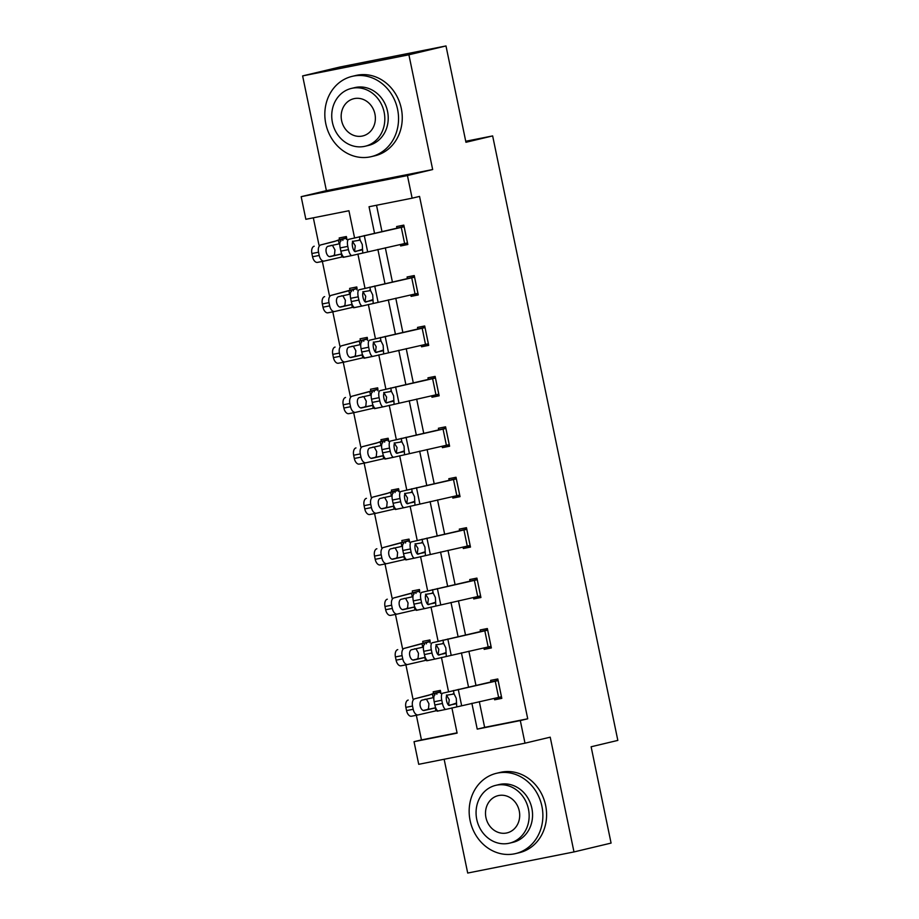 <?xml version="1.0" encoding="UTF-8"?>
<svg xmlns="http://www.w3.org/2000/svg" width="919" height="919" viewBox="0 0 919 919"><rect width="100%" height="100%" fill="white"/><g stroke="black" fill="none" stroke-linecap="round" stroke-linejoin="round"><path stroke-width="1.38" d="M354.493 237.55L348.933 210.738L305.855 219.296L301.168 196.677L407.439 175.552L412.126 198.182L369.047 206.741L374.504 233.116M326.394 190.658L432.665 169.544L408.898 54.784L445.991 45.95L339.72 67.064L302.627 75.909L326.394 190.658L301.168 196.677M444.141 759.255L467.702 873.05L573.984 851.936L550.217 737.176L524.99 743.184L418.719 764.309L414.032 741.679L457.111 733.121L451.895 707.894M416.353 715.281L421.453 739.91L414.032 741.679M313.333 217.814L318.985 245.109M322.362 261.433L329.427 295.539M332.804 311.851L339.869 345.958M343.246 362.281L350.311 396.388M353.689 412.711L360.753 446.818M364.131 463.142L371.196 497.248M374.573 513.572L381.638 547.667M385.015 563.99L392.08 598.097M395.457 614.42L402.522 648.527M405.899 664.851L412.964 698.957M408.898 54.784L302.627 75.909M445.991 45.95L465.944 142.284L492.653 135.92L617.832 740.404L591.124 746.768L611.078 843.091L573.984 851.936M492.653 135.92L465.738 141.262M421.453 739.91L457.053 732.834M437.053 710.559L437.191 711.203L444.348 709.698M440.948 693.259L440.35 690.387L433.171 691.812L433.504 693.431L428.679 695.269L414.848 698.75A6.605 3.756 78.9 0 0 412.528 706.056L405.865 707.366A6.605 3.756 -101.1 0 1 408.197 700.06M426.611 660.141L426.738 660.772L433.906 659.279M430.115 642.921L429.908 639.957L422.729 641.382L423.062 643.001M416.169 609.711L416.296 610.354L423.464 608.849M419.673 592.502L419.466 589.527L412.286 590.951L412.62 592.571M405.727 559.28L405.853 559.924L413.022 558.419M409.621 541.969L409.024 539.097L401.844 540.521L402.177 542.141M395.285 508.85L395.411 509.494L402.579 507.989M399.168 491.55L398.582 488.678L391.402 490.103L391.735 491.711L386.91 493.56L373.08 497.041A6.605 3.756 78.9 0 0 370.759 504.347L364.096 505.657A6.605 3.756 -101.1 0 1 366.417 498.339M384.843 458.42L384.969 459.063L392.137 457.57M388.726 441.12L388.14 438.248L380.948 439.673L381.293 441.292L376.468 443.13L362.637 446.611A6.605 3.756 78.9 0 0 360.317 453.917L353.654 455.227A6.605 3.756 -101.1 0 1 355.975 447.921M374.389 408.002L374.527 408.645L381.695 407.14M377.904 390.782L377.686 387.818L370.506 389.242L370.851 390.862M363.947 357.571L364.085 358.215L371.253 356.71M367.462 340.363L367.244 337.388L360.064 338.812L360.397 340.432M353.505 307.141L353.643 307.785L360.811 306.28M357.02 289.933L356.802 286.958L349.622 288.394L349.955 290.002M343.063 256.711L343.201 257.354L350.369 255.85M346.957 239.411L346.36 236.539L339.18 237.964L339.513 239.583L334.688 241.421L320.869 244.902A6.605 3.756 78.9 0 0 318.537 252.208L311.886 253.518A6.605 3.756 -101.1 0 1 314.206 246.212M479.316 701.656L484.635 727.354L527.724 718.796L419.546 196.413L412.126 198.182M376.514 205.259L381.948 231.473M385.325 247.808L392.39 281.903M395.779 298.227L402.832 332.333M406.221 348.657L413.274 382.763M416.663 399.087L423.716 433.194M427.105 449.517L434.17 483.612M437.547 499.936L444.612 534.042M447.99 550.366L455.054 584.473M458.432 600.796L465.496 634.903M468.874 651.226L475.939 685.321M494.33 698.337L494.629 699.796L501.808 698.36L497.799 678.969L490.62 680.393L490.953 682.013M483.888 647.918L484.187 649.365L491.366 647.941L487.357 628.539L480.177 629.963L480.511 631.583M473.446 597.488L473.744 598.935L480.924 597.511L476.915 578.108L469.735 579.544L470.068 581.153M463.004 547.058L463.302 548.505L470.482 547.081L466.473 527.69L459.282 529.114L459.626 530.734L411.333 541.923A6.605 2.286 78.6 0 0 410.448 548.942L411.115 552.181A6.605 2.286 78.6 0 0 414.641 558.097A6.605 2.286 78.6 0 0 414.676 558.086L470.114 545.472L466.772 529.31L411.333 541.923M452.562 496.628L452.86 498.075L460.04 496.651L456.019 477.26L448.84 478.684L449.173 480.304L400.891 491.493A6.605 2.286 78.6 0 0 399.995 498.523L400.673 501.751A6.605 2.286 78.6 0 0 404.199 507.667A6.605 2.286 78.6 0 0 404.234 507.656L459.707 495.042M442.119 446.209L442.418 447.656L449.598 446.22L445.577 426.83L438.397 428.254L438.731 429.874L390.437 441.074A6.605 2.286 78.6 0 0 389.553 448.093L390.23 451.321A6.605 2.286 78.6 0 0 393.757 457.237A6.605 2.286 78.6 0 0 393.791 457.225L449.265 444.612M431.677 395.779L431.976 397.226L439.156 395.802L435.135 376.399L427.955 377.835L428.288 379.444M421.235 345.349L421.534 346.796L428.713 345.372L424.693 325.981L417.513 327.405L417.846 329.013M410.793 294.919L411.092 296.366L418.271 294.942L414.251 275.551L407.071 276.975L407.404 278.595L359.111 289.784A6.605 2.286 78.6 0 0 358.226 296.814L358.892 300.042A6.605 2.286 78.6 0 0 362.419 305.958A6.605 2.286 78.6 0 0 362.465 305.947L417.904 293.333L414.561 277.17L359.111 289.784M400.339 244.488L400.65 245.947L407.829 244.511L403.809 225.121L396.629 226.545L396.962 228.165L348.669 239.354A6.605 2.286 78.6 0 0 347.784 246.384L348.45 249.612A6.605 2.286 78.6 0 0 351.977 255.528A6.605 2.286 78.6 0 0 352.011 255.516L407.496 242.903M432.665 169.544L407.439 175.552M527.724 718.796L520.303 720.565L524.99 743.184M448.472 691.398L441.453 657.464M438.03 640.968L431 607.034M427.588 590.549L420.557 556.604M417.146 540.119L410.115 506.185M406.703 489.689L399.673 455.755M396.261 439.259L389.231 405.325M385.819 388.829L378.789 354.895M375.377 338.41L368.347 304.465M364.935 287.98L357.905 254.046M471.872 703.288L477.225 729.123L520.303 720.565M377.881 249.44L384.946 283.546M388.323 299.87L395.388 333.976M398.766 350.3L405.83 384.406M409.219 400.73L416.273 434.825M419.661 451.149L426.715 485.255M430.103 501.579L437.157 535.685M440.546 552.009L447.61 586.115M450.988 602.439L458.053 636.545M461.43 652.869L468.495 686.964M484.635 727.354L477.225 729.123M501.763 698.095L494.629 699.796M438.834 710.812L437.191 711.203M428.392 660.382L426.738 660.772M491.309 647.665L484.187 649.365M417.95 609.952L416.296 610.354M480.867 597.235L473.744 598.935M407.508 559.533L405.853 559.924M470.425 546.805L463.302 548.505M397.065 509.103L395.411 509.494M459.982 496.386L452.86 498.075M386.623 458.673L384.969 459.063M449.54 445.956L442.418 447.656M376.181 408.243L374.527 408.645M439.098 395.526L431.976 397.226M365.728 357.824L364.085 358.215M428.656 345.096L421.534 346.796M355.285 307.394L353.643 307.785M418.214 294.677L411.092 296.366M344.843 256.964L343.201 257.354M407.772 244.247L400.65 245.947M501.475 696.751L446.002 709.365A6.605 2.286 78.6 0 1 445.968 709.376A6.605 2.286 78.6 0 1 442.441 703.46L441.775 700.232L434.182 701.76L434.848 704.988L442.441 703.46M498.075 680.313L442.659 693.202A6.605 2.286 78.6 0 0 441.775 700.232M498.132 680.588L442.659 693.202M448.529 705.206L449.265 699.681L446.427 695.04M434.182 701.76A6.605 2.286 -101.4 0 1 435.066 694.73M445.933 709.388L438.42 710.892A6.605 2.286 -101.4 0 1 438.374 710.904A6.605 2.286 -101.4 0 1 434.848 704.988M456.019 703.196L449.402 705.459A5.284 1.838 -101.4 0 1 449.38 705.459A5.284 1.838 -101.4 0 1 446.554 700.726A5.284 1.838 -101.4 0 1 447.266 695.109L454.112 693.994L456.261 698.302L456.743 706.677M453.17 693.627L454.112 693.994L453.389 690.514M440.626 691.731L433.469 693.431M440.913 693.259L440.683 691.996L414.848 698.75M437.318 710.502L418.202 714.913A6.605 3.756 78.9 0 1 418.134 714.925L411.471 716.234A6.605 3.756 -101.1 0 1 406.543 710.594L405.865 707.366M406.543 710.594L413.194 709.296L412.528 706.056M413.194 709.296A6.605 3.756 78.9 0 0 418.134 714.925M435.882 710.835L435.261 707.837L423.303 710.456M424.084 710.502L434.721 708.055M424.187 710.479A5.284 3.01 -101.1 0 1 424.141 710.49A5.284 3.01 -101.1 0 1 420.19 705.987A5.284 3.01 -101.1 0 1 422.051 700.14L433.159 697.67L432.539 694.672M432.585 697.705L433.159 697.67M418.065 714.936L411.54 716.223A6.605 3.756 -101.1 0 1 411.471 716.234M427.255 709.548L428.507 708.664L428.943 703.736L426.6 699.462L425.118 699.198M470.114 820.587A41.275 36.599 -103.4 0 0 515.582 853.59A41.275 36.599 -103.4 0 0 541.923 806.319A41.275 36.599 -103.4 0 0 496.455 773.304A41.275 36.599 -103.4 0 0 470.114 820.587M515.582 853.59L519.292 852.706A41.275 36.599 -103.4 0 0 545.633 805.435A41.275 36.599 -103.4 0 0 500.154 772.419L496.455 773.304M495.72 785.354L499.132 784.539A29.718 26.352 76.6 0 1 531.871 808.306A29.718 26.352 76.6 0 1 512.905 842.355L509.494 843.171A29.718 26.352 -103.4 0 0 528.459 809.122A29.718 26.352 -103.4 0 0 495.72 785.354A29.718 26.352 -103.4 0 0 476.754 819.403A29.718 26.352 -103.4 0 0 509.494 843.171M519.258 810.949A19.15 16.979 -103.4 0 0 498.167 795.636A19.15 16.979 -103.4 0 0 485.944 817.577A19.15 16.979 -103.4 0 0 507.047 832.89A19.15 16.979 -103.4 0 0 519.258 810.949M325.786 123.651A41.275 36.599 -103.4 0 0 371.253 156.655A41.275 36.599 -103.4 0 0 397.594 109.384A41.275 36.599 -103.4 0 0 352.126 76.369A41.275 36.599 -103.4 0 0 325.786 123.651M371.253 156.655L374.963 155.77A41.275 36.599 -103.4 0 0 401.304 108.499A41.275 36.599 -103.4 0 0 355.825 75.484L352.126 76.369M351.391 88.419L354.803 87.604A29.718 26.352 76.6 0 1 387.542 111.371A29.718 26.352 76.6 0 1 368.576 145.42L365.165 146.236A29.718 26.352 -103.4 0 0 384.131 112.187A29.718 26.352 -103.4 0 0 351.391 88.419A29.718 26.352 -103.4 0 0 332.425 122.468A29.718 26.352 -103.4 0 0 365.165 146.236M374.929 114.013A19.15 16.979 -103.4 0 0 353.838 98.701A19.15 16.979 -103.4 0 0 341.615 120.642A19.15 16.979 -103.4 0 0 362.718 135.955A19.15 16.979 -103.4 0 0 374.929 114.013M487.69 630.158L491.01 646.321L435.56 658.946A6.605 2.286 78.6 0 0 435.56 658.946A6.605 2.286 78.6 0 1 431.999 653.03L431.333 649.802L423.739 651.33L424.406 654.558L431.999 653.03M487.633 629.883L432.217 642.783A6.605 2.286 78.6 0 0 431.333 649.802M487.656 630.17L432.217 642.783M438.087 654.776L438.822 649.262L435.985 644.61M423.739 651.33A6.605 2.286 -101.4 0 1 424.624 644.311M435.491 658.957L427.967 660.462A6.605 2.286 -101.4 0 1 427.932 660.474A6.605 2.286 -101.4 0 1 424.406 654.558M445.577 652.766L438.96 655.029A5.284 1.838 -101.4 0 1 438.937 655.029A5.284 1.838 -101.4 0 1 436.111 650.307A5.284 1.838 -101.4 0 1 436.824 644.678L443.67 643.564L445.818 647.872L446.289 656.246M442.728 643.197L443.67 643.564L442.947 640.084M477.248 579.728L480.568 595.903L425.118 608.516A6.605 2.286 78.6 0 1 425.083 608.527A6.605 2.286 78.6 0 1 421.557 602.611L420.891 599.372L413.297 600.9L413.964 604.139L421.557 602.611M477.191 579.464L421.775 592.353A6.605 2.286 78.6 0 0 420.891 599.372M477.214 579.74L421.775 592.353M427.645 604.346L428.38 598.832L425.531 594.179M413.297 600.9A6.605 2.286 -101.4 0 1 414.182 593.881M425.049 608.527L417.525 610.044A6.605 2.286 -101.4 0 1 417.49 610.044A6.605 2.286 -101.4 0 1 413.964 604.139M435.135 602.336L428.518 604.599A5.284 1.838 -101.4 0 1 428.495 604.61A5.284 1.838 -101.4 0 1 425.669 599.877A5.284 1.838 -101.4 0 1 426.382 594.26L433.228 593.134L435.376 597.453L435.847 605.816M432.286 592.778L433.228 593.134L432.504 589.653M430.184 641.301L404.406 648.32A6.605 3.756 78.9 0 0 402.085 655.626L395.423 656.936A6.605 3.756 -101.1 0 1 397.755 649.63M429.862 641.669L404.406 648.32M426.875 660.072L407.76 664.483A6.605 3.756 78.9 0 1 407.691 664.494L401.029 665.804A6.605 3.756 -101.1 0 1 396.089 660.164L395.423 656.936M396.089 660.164L402.752 658.866L402.085 655.626M402.752 658.866A6.605 3.756 78.9 0 0 407.691 664.494M425.44 660.405L424.819 657.407L412.861 660.026M413.642 660.072L413.745 660.06A5.284 3.01 -101.1 0 1 413.699 660.072L424.279 657.625M413.699 660.072A5.284 3.01 -101.1 0 1 409.748 655.557A5.284 3.01 -101.1 0 1 411.609 649.71L422.717 647.24L422.097 644.242M422.143 647.286L422.717 647.24M407.622 664.517L401.098 665.793A6.605 3.756 -101.1 0 1 401.029 665.804M416.812 659.118L418.065 658.234L418.501 653.306L416.158 649.032L414.676 648.768M419.742 590.871L393.964 597.89A6.605 3.756 78.9 0 0 391.643 605.207L384.981 606.506A6.605 3.756 -101.1 0 1 387.313 599.199M419.42 591.239L393.964 597.89M416.433 609.642L397.318 614.053A6.605 3.756 78.9 0 1 397.249 614.076L390.586 615.374A6.605 3.756 -101.1 0 1 385.647 609.745L384.981 606.506M385.647 609.745L392.31 608.435L391.643 605.207M392.31 608.435A6.605 3.756 78.9 0 0 397.249 614.076M414.997 609.986L414.377 606.977L402.419 609.607M403.2 609.653L413.837 607.195M403.303 609.63A5.284 3.01 -101.1 0 1 403.257 609.642A5.284 3.01 -101.1 0 1 399.305 605.127A5.284 3.01 -101.1 0 1 401.166 599.28L412.275 596.822L411.655 593.823M411.701 596.856L412.275 596.822M397.18 614.087L390.655 615.362A6.605 3.756 -101.1 0 1 390.586 615.374M406.37 608.688L407.622 607.804L408.047 602.875L405.716 598.602L404.234 598.349M466.749 529.034L459.592 530.734M417.203 553.916L417.938 548.402L415.089 543.749M410.448 548.942L402.855 550.47L403.521 553.709L411.115 552.181M402.855 550.47A6.605 2.286 -101.4 0 1 403.74 543.451M414.607 558.097L407.083 559.614A6.605 2.286 -101.4 0 1 407.048 559.625A6.605 2.286 -101.4 0 1 403.521 553.709M424.693 551.905L418.076 554.168A5.284 1.838 -101.4 0 1 418.042 554.18A5.284 1.838 -101.4 0 1 415.227 549.447A5.284 1.838 -101.4 0 1 415.939 543.83L422.786 542.715L424.934 547.023L425.405 555.386M421.832 542.348L422.786 542.715L422.062 539.223M456.306 478.604L449.15 480.304M459.672 495.042L456.329 478.879L400.891 491.493M406.749 503.486L407.496 497.972L404.647 493.331M399.995 498.523L392.413 500.051L393.079 503.279L400.673 501.751M392.413 500.051A6.605 2.286 -101.4 0 1 393.298 493.021M404.153 507.679L396.64 509.183A6.605 2.286 -101.4 0 1 396.606 509.195A6.605 2.286 -101.4 0 1 393.079 503.279M414.239 501.487L407.634 503.75A5.284 1.838 -101.4 0 1 407.599 503.75A5.284 1.838 -101.4 0 1 404.785 499.017A5.284 1.838 -101.4 0 1 405.486 493.4L412.344 492.285L414.492 496.593L414.963 504.968M411.39 491.918L412.344 492.285L411.62 488.805M445.864 428.174L438.708 429.885M445.922 428.449L390.437 441.074M396.307 453.067L397.054 447.553L394.205 442.901M389.553 448.093L381.971 449.621L382.637 452.849L390.23 451.321M381.971 449.621A6.605 2.286 -101.4 0 1 382.855 442.59M386.164 458.765L393.757 457.237L386.198 458.753A6.605 2.286 -101.4 0 1 386.164 458.765A6.605 2.286 -101.4 0 1 382.637 452.849M403.797 451.057L397.192 453.32A5.284 1.838 -101.4 0 1 397.157 453.32A5.284 1.838 -101.4 0 1 394.343 448.587A5.284 1.838 -101.4 0 1 395.044 442.969L401.902 441.855L404.05 446.163L404.521 454.537M400.948 441.488L401.902 441.855L401.178 438.374M409.3 540.441L383.522 547.471A6.605 3.756 78.9 0 0 381.201 554.777L374.538 556.087A6.605 3.756 -101.1 0 1 376.859 548.769M409.587 541.98L409.323 540.728L383.522 547.471M405.991 559.223L386.876 563.634A6.605 3.756 78.9 0 1 386.807 563.646L380.144 564.944A6.605 3.756 -101.1 0 1 375.205 559.315L374.538 556.087M375.205 559.315L381.867 558.005L381.201 554.777M381.867 558.005A6.605 3.756 78.9 0 0 386.807 563.646M404.555 559.556L403.935 556.558L391.976 559.177M392.758 559.223L403.395 556.776M392.861 559.2A5.284 3.01 -101.1 0 1 392.804 559.212A5.284 3.01 -101.1 0 1 388.863 554.708A5.284 3.01 -101.1 0 1 390.724 548.861L401.833 546.391L401.212 543.393M401.258 546.426L401.833 546.391M386.727 563.657L380.213 564.932A6.605 3.756 -101.1 0 1 380.144 564.944M395.928 558.258L397.169 557.373L397.605 552.445L395.273 548.172L393.791 547.919M398.857 490.022L391.701 491.722M399.145 491.55L398.915 490.286L373.08 497.041M395.549 508.793L376.422 513.204A6.605 3.756 78.9 0 1 376.353 513.216L369.702 514.525A6.605 3.756 -101.1 0 1 364.763 508.885L364.096 505.657M364.763 508.885L371.425 507.587L370.759 504.347M371.425 507.587A6.605 3.756 78.9 0 0 376.353 513.216M394.113 509.126L393.493 506.128L381.534 508.747M382.304 508.793L392.953 506.346M382.419 508.77A5.284 3.01 -101.1 0 1 382.361 508.781A5.284 3.01 -101.1 0 1 378.421 504.278A5.284 3.01 -101.1 0 1 380.282 498.431L391.391 495.961L390.759 492.963M390.816 495.996L391.391 495.961M376.285 513.227L369.771 514.502A6.605 3.756 -101.1 0 1 369.702 514.525M385.486 507.839L386.727 506.943L387.163 502.027L384.831 497.753L383.349 497.489M388.415 439.592L381.259 441.292M388.703 441.131L388.473 439.856L362.637 446.611M385.107 458.363L365.98 462.774A6.605 3.756 78.9 0 1 365.911 462.785L359.26 464.095A6.605 3.756 -101.1 0 1 354.32 458.455L353.654 455.227M354.32 458.455L360.983 457.157L360.317 453.917M360.983 457.157A6.605 3.756 78.9 0 0 365.911 462.785M383.671 458.696L383.051 455.698L371.092 458.317M371.862 458.363L382.511 455.916M371.977 458.34A5.284 3.01 -101.1 0 1 371.919 458.351A5.284 3.01 -101.1 0 1 367.979 453.848A5.284 3.01 -101.1 0 1 369.84 448.001L380.937 445.531L380.317 442.533M365.842 462.797L359.329 464.084A6.605 3.756 -101.1 0 1 359.26 464.095M375.044 457.409L376.285 456.525L376.721 451.597L374.378 447.323L372.907 447.059M438.822 394.182L383.349 406.807A6.605 2.286 78.6 0 0 383.349 406.807A6.605 2.286 78.6 0 1 379.788 400.902L379.11 397.663L371.529 399.191L372.195 402.419L379.788 400.902M435.422 377.743L379.995 390.644A6.605 2.286 78.6 0 0 379.11 397.663M435.468 378.019L379.995 390.644M385.865 402.637L386.612 397.123L383.763 392.47M371.529 399.191A6.605 2.286 -101.4 0 1 372.413 392.172M383.269 406.818L375.756 408.335A6.605 2.286 -101.4 0 1 375.722 408.335A6.605 2.286 -101.4 0 1 372.195 402.419M393.355 400.627L386.75 402.89A5.284 1.838 -101.4 0 1 386.715 402.901A5.284 1.838 -101.4 0 1 383.901 398.168A5.284 1.838 -101.4 0 1 384.601 392.539L391.448 391.425L393.596 395.733L394.079 404.107M390.506 391.057L391.448 391.425L390.736 387.944M377.973 389.162L352.195 396.181A6.605 3.756 78.9 0 0 349.863 403.498L343.212 404.797A6.605 3.756 -101.1 0 1 345.533 397.49M377.64 389.53L352.195 396.181M374.665 407.933L355.538 412.344A6.605 3.756 78.9 0 1 355.469 412.367L348.818 413.665A6.605 3.756 -101.1 0 1 343.878 408.036L343.212 404.797M343.878 408.036L350.541 406.726L349.863 403.498M350.541 406.726A6.605 3.756 78.9 0 0 355.469 412.367M373.229 408.266L372.609 405.268L360.639 407.887M361.42 407.944L372.069 405.486M361.535 407.921A5.284 3.01 -101.1 0 1 361.477 407.933A5.284 3.01 -101.1 0 1 357.537 403.418A5.284 3.01 -101.1 0 1 359.398 397.571L370.495 395.113L369.875 392.103M355.4 412.378L348.887 413.653A6.605 3.756 -101.1 0 1 348.818 413.665M364.602 406.979L365.842 406.095L366.279 401.166L363.935 396.893L362.465 396.64M425.026 327.589L428.346 343.763L372.907 356.377A6.605 2.286 78.6 0 0 372.907 356.377A6.605 2.286 78.6 0 1 369.335 350.472L368.668 347.233L361.087 348.76L361.753 352L369.335 350.472M424.969 327.325L369.553 340.214A6.605 2.286 78.6 0 0 368.668 347.233M425.003 327.601L369.553 340.214M375.423 352.207L376.17 346.693L373.321 342.04M361.087 348.76A6.605 2.286 -101.4 0 1 361.971 341.742M372.827 356.388L365.314 357.905A6.605 2.286 -101.4 0 1 365.28 357.916A6.605 2.286 -101.4 0 1 361.753 352M382.913 350.196L376.308 352.459A5.284 1.838 -101.4 0 1 376.273 352.471A5.284 1.838 -101.4 0 1 373.459 347.738A5.284 1.838 -101.4 0 1 374.159 342.121L381.006 340.995L383.154 345.314L383.637 353.677M380.064 340.639L381.006 340.995L380.294 337.514M367.531 338.732L341.753 345.751A6.605 3.756 78.9 0 0 339.421 353.068L332.77 354.366A6.605 3.756 -101.1 0 1 335.09 347.06M367.198 339.111L341.753 345.751M364.223 357.502L345.096 361.914A6.605 3.756 78.9 0 1 345.027 361.937L338.376 363.235A6.605 3.756 -101.1 0 1 333.436 357.606L332.77 354.366M333.436 357.606L340.099 356.296L339.421 353.068M340.099 356.296A6.605 3.756 78.9 0 0 345.027 361.937M362.787 357.847L362.155 354.849L350.196 357.468M350.978 357.514L361.627 355.056M351.092 357.491A5.284 3.01 -101.1 0 1 351.035 357.502A5.284 3.01 -101.1 0 1 347.095 352.988A5.284 3.01 -101.1 0 1 348.944 347.141L360.053 344.682L359.432 341.684M359.478 344.717L360.053 344.682M344.958 361.948L338.445 363.223A6.605 3.756 -101.1 0 1 338.376 363.235M354.16 356.549L355.4 355.664L355.837 350.736L353.493 346.463L352.011 346.21M414.526 276.895L407.381 278.595M364.981 301.777L365.728 296.263L362.879 291.622M358.226 296.814L350.633 298.33L351.311 301.57L358.892 300.042M350.633 298.33A6.605 2.286 -101.4 0 1 351.529 291.312M362.385 305.958L354.872 307.474A6.605 2.286 -101.4 0 1 354.837 307.486A6.605 2.286 -101.4 0 1 351.311 301.57M372.471 299.766L365.865 302.029A5.284 1.838 -101.4 0 1 365.831 302.041A5.284 1.838 -101.4 0 1 363.005 297.308A5.284 1.838 -101.4 0 1 363.717 291.691L370.564 290.576L372.712 294.884L373.194 303.259M369.622 290.209L370.564 290.576L369.852 287.096M357.089 288.313L331.311 295.332A6.605 3.756 78.9 0 0 328.979 302.638L322.328 303.948A6.605 3.756 -101.1 0 1 324.648 296.63M356.756 288.681L331.311 295.332M353.781 307.084L334.654 311.495A6.605 3.756 78.9 0 1 334.585 311.507L327.922 312.816A6.605 3.756 -101.1 0 1 322.994 307.176L322.328 303.948M322.994 307.176L329.657 305.866L328.979 302.638M329.657 305.866A6.605 3.756 78.9 0 0 334.585 311.507M352.333 307.417L351.713 304.419L339.754 307.038M340.535 307.084L351.184 304.637M340.65 307.061A5.284 3.01 -101.1 0 1 340.593 307.072A5.284 3.01 -101.1 0 1 336.641 302.569A5.284 3.01 -101.1 0 1 338.502 296.722L349.611 294.252L348.99 291.254M349.036 294.287L349.611 294.252M334.516 311.518L327.991 312.793A6.605 3.756 -101.1 0 1 327.922 312.816M343.717 306.13L344.958 305.234L345.395 300.306L343.051 296.044L341.569 295.78M404.084 226.465L396.939 228.165M407.462 242.903L404.119 226.74L348.669 239.354M354.539 251.358L355.285 245.832L352.436 241.192M347.784 246.384L340.191 247.912L340.869 251.14L348.45 249.612M340.191 247.912A6.605 2.286 -101.4 0 1 341.075 240.881M351.943 255.539L344.43 257.044A6.605 2.286 -101.4 0 1 344.395 257.056A6.605 2.286 -101.4 0 1 340.869 251.14M362.029 249.348L355.423 251.611A5.284 1.838 -101.4 0 1 355.389 251.611A5.284 1.838 -101.4 0 1 352.563 246.878A5.284 1.838 -101.4 0 1 353.275 241.26L360.122 240.146L362.27 244.454L362.752 252.828M359.18 239.779L360.122 240.146L359.398 236.665M346.647 237.883L339.49 239.583M346.922 239.411L346.693 238.147L320.869 244.902M343.338 256.654L324.212 261.065A6.605 3.756 78.9 0 1 324.143 261.076L317.48 262.386A6.605 3.756 -101.1 0 1 312.552 256.746L311.886 253.518M312.552 256.746L319.215 255.448L318.537 252.208M319.215 255.448A6.605 3.756 78.9 0 0 324.143 261.076M341.891 256.987L341.271 253.989L329.312 256.608M330.093 256.654L340.742 254.207M330.208 256.631A5.284 3.01 -101.1 0 1 330.151 256.642A5.284 3.01 -101.1 0 1 326.199 252.139A5.284 3.01 -101.1 0 1 328.06 246.292L339.168 243.822L338.548 240.824M338.594 243.857L339.168 243.822M324.074 261.088L317.549 262.363A6.605 3.756 -101.1 0 1 317.48 262.386M333.275 255.7L334.516 254.816L334.953 249.888L332.609 245.614L331.127 245.35M498.098 680.588L501.452 696.751M458.259 689.388L461.614 705.551M495.261 681.232L498.615 697.395M455.307 703.977L448.702 705.275M436.881 694.282L436.743 693.615M440.569 693.351L440.304 692.099M447.817 638.969L451.16 655.132M484.818 630.813L488.173 646.976M444.865 653.547L438.26 654.845M437.375 588.539L440.718 604.702M474.376 580.383L477.719 596.546M434.423 603.117L427.817 604.426M426.439 643.851L426.301 643.185M415.985 593.421L415.847 592.755M426.933 538.109L430.276 554.272M463.934 529.953L467.277 546.116M423.981 552.687L417.375 553.996M416.491 487.679L419.834 503.842M453.492 479.523L456.835 495.686M413.539 502.256L406.933 503.566M445.887 428.449L449.23 444.612M406.049 437.249L409.392 453.412M443.05 429.093L446.393 445.255M403.096 451.838L396.491 453.136M405.543 542.991L405.405 542.325M409.231 542.072L408.978 540.82M395.101 492.573L394.963 491.895M398.789 491.642L398.536 490.39M384.659 442.142L384.521 441.476M388.346 441.212L388.094 439.96M435.445 378.031L438.788 394.194M395.607 386.83L398.949 402.993M432.608 378.674L435.951 394.837M392.654 401.408L386.049 402.717M374.217 391.712L374.079 391.046M385.164 336.4L388.507 352.563M422.166 328.244L425.508 344.407M382.212 350.978L375.607 352.287M363.775 341.282L363.637 340.616M374.722 285.97L378.065 302.133M411.723 277.814L415.066 293.977M371.77 300.547L365.165 301.857M353.333 290.863L353.195 290.186M364.269 235.54L367.623 251.703M401.281 227.384L404.624 243.546M361.316 250.129L354.723 251.427M342.89 240.433L342.753 239.767M346.578 239.503L346.314 238.251M438.374 710.904L445.968 709.376M427.932 660.474L435.526 658.946M417.49 610.044L425.083 608.527M407.048 559.625L414.641 558.097M396.606 509.195L404.199 507.667M375.722 408.335L383.315 406.807M365.28 357.916L372.861 356.388M354.837 307.486L362.419 305.958M344.395 257.056L351.977 255.528"/></g></svg>
